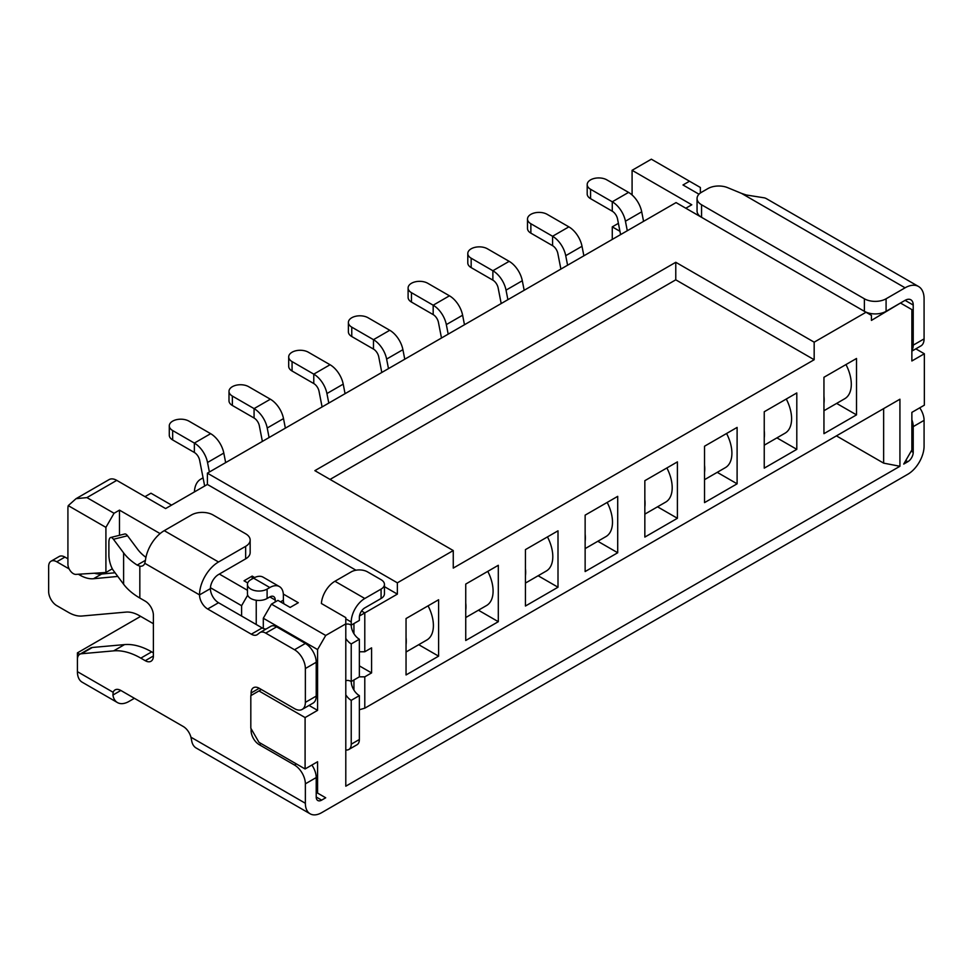 <?xml version="1.0" encoding="UTF-8"?>
<svg xmlns="http://www.w3.org/2000/svg" width="973" height="973" viewBox="0 0 973 973"><rect width="100%" height="100%" fill="white"/><g stroke="black" fill="none" stroke-linecap="round" stroke-linejoin="round"><path stroke-width="1.46" d="M204.671 486.014L199.635 460.241A7.675 4.427 -120 0 0 194.369 452.481L172.659 439.942L172.659 430.54A11.518 6.653 180 0 1 169.29 425.846A11.518 6.653 180 0 1 172.659 421.139A11.518 6.653 180 0 1 188.944 421.139L210.654 433.678L194.369 443.08A19.192 11.08 60 0 1 207.529 462.479L209.39 472.014M527.5 219.034L527.5 228.436A11.518 6.653 0 0 0 530.869 233.143L530.869 223.741A11.518 6.653 180 0 1 527.5 219.034A11.518 6.653 180 0 1 530.869 214.34A11.518 6.653 180 0 1 547.154 214.34L568.864 226.867L552.579 236.269A19.192 11.08 60 0 1 565.727 255.68L567.587 265.203M501.192 303.54L498.14 287.899A7.675 4.427 -120 0 0 492.873 280.139L471.163 267.611L471.163 258.21A11.518 6.653 180 0 1 467.794 253.503A11.518 6.653 180 0 1 471.163 248.808A11.518 6.653 180 0 1 487.449 248.808L509.159 261.336L492.873 270.737A19.192 11.08 60 0 1 506.033 290.149L507.894 299.672M441.487 338.008L438.434 322.367A7.675 4.427 -120 0 0 433.18 314.607L411.47 302.068L411.47 292.678A11.518 6.653 180 0 1 408.101 287.972A11.518 6.653 180 0 1 411.47 283.277A11.518 6.653 180 0 1 427.755 283.277L449.453 295.804L433.18 305.206A19.192 11.08 60 0 1 446.327 324.605L448.188 334.14M381.793 372.477L378.74 356.836A7.675 4.427 -120 0 0 373.474 349.076L351.764 336.536L351.764 327.147A11.518 6.653 180 0 1 348.395 322.44A11.518 6.653 180 0 1 351.764 317.745A11.518 6.653 180 0 1 368.049 317.745L389.759 330.273L373.474 339.674A19.192 11.08 60 0 1 386.622 359.073L388.482 368.609M288.689 356.909L288.689 366.31A11.518 6.653 0 0 0 292.07 371.005L292.07 361.603A11.518 6.653 180 0 1 288.689 356.909A11.518 6.653 180 0 1 292.07 352.214A11.518 6.653 180 0 1 308.344 352.214L330.054 364.741L313.78 374.143A19.192 11.08 60 0 1 326.928 393.542L328.789 403.077M262.382 441.414L259.329 425.773A7.675 4.427 -120 0 0 254.075 418.013L232.365 405.473L232.365 396.072A11.518 6.653 180 0 1 228.996 391.377A11.518 6.653 180 0 1 232.365 386.682A11.518 6.653 180 0 1 248.65 386.682L270.36 399.21L254.075 408.611A19.192 11.08 60 0 1 267.222 428.011L269.083 437.546M465.739 617.539L486.573 605.51A31.464 18.171 -120 0 0 493.092 591.098A31.464 18.171 -120 0 0 487.777 571.358M465.739 603.065A31.464 18.171 60 0 1 465.958 606.775A31.464 18.171 60 0 1 465.739 610.229M525.444 583.07L546.279 571.042A31.464 18.171 -120 0 0 552.798 556.641A31.464 18.171 -120 0 0 547.471 536.889M525.444 568.597A31.464 18.171 60 0 1 525.663 572.306A31.464 18.171 60 0 1 525.444 575.761M585.138 548.602L605.972 536.573A31.464 18.171 -120 0 0 612.491 522.173A31.464 18.171 -120 0 0 607.176 502.421M585.138 534.128A31.464 18.171 60 0 1 585.357 537.838A31.464 18.171 60 0 1 585.138 541.292M644.844 514.133L665.678 502.104A31.464 18.171 -120 0 0 672.197 487.704A31.464 18.171 -120 0 0 666.882 467.964M644.844 499.66A31.464 18.171 60 0 1 645.063 503.369A31.464 18.171 60 0 1 644.844 506.824M704.537 479.665L725.384 467.636A31.464 18.171 -120 0 0 731.903 453.236A31.464 18.171 -120 0 0 726.576 433.496M704.537 465.191A31.464 18.171 60 0 1 704.756 468.901A31.464 18.171 60 0 1 704.537 472.355M764.243 445.196L785.077 433.167A31.464 18.171 -120 0 0 791.596 418.767A31.464 18.171 -120 0 0 786.281 399.027M764.243 430.723A31.464 18.171 60 0 1 764.462 434.432A31.464 18.171 60 0 1 764.243 437.886M620.592 234.602L617.539 218.961A7.675 4.427 -120 0 0 612.272 211.202L590.575 198.674L590.575 189.273A11.518 6.653 180 0 1 587.193 184.566A11.518 6.653 180 0 1 590.575 179.871A11.518 6.653 180 0 1 606.848 179.871L628.558 192.399L612.272 201.8A19.192 11.08 60 0 1 625.432 221.212L627.293 230.735M823.949 410.728L844.783 398.699A31.464 18.171 -120 0 0 851.302 384.299A31.464 18.171 -120 0 0 845.975 364.559M823.949 396.254A31.464 18.171 60 0 1 824.167 399.964A31.464 18.171 60 0 1 823.949 403.418M406.045 652.007L426.879 639.979A31.464 18.171 -120 0 0 433.399 625.566A31.464 18.171 -120 0 0 428.071 605.826M406.045 637.534A31.464 18.171 60 0 1 406.252 641.243A31.464 18.171 60 0 1 406.045 644.698M194.405 491.949A30.698 17.721 60 0 1 200.73 479.166A30.698 17.721 60 0 1 203.126 478.157M438.604 656.155L406.045 674.958L406.045 618.548L438.604 599.757L438.604 656.155L418.731 644.685M116.76 480.37L86.913 497.604L76.052 498.675L109.085 479.604A15.349 8.866 -120 0 1 116.76 480.37L165.605 508.563L207.395 484.445L207.395 473.158L397.361 582.827L453.26 550.56L314.863 470.652L675.773 262.284L814.17 342.18L866.006 312.26L871.431 315.386L871.431 320.409L900.475 303.017M901.01 303.333L911.871 309.596L911.871 360.983L924.35 353.771L915.824 348.857M632.085 194.977L632.085 170.311L651.351 159.195L689.504 181.221L682.997 184.979L698.991 194.211M632.085 170.311L691.791 204.78L685.819 208.222M866.006 312.26L676.053 202.591L207.395 473.158M171.576 505.121L150.961 493.214L144.989 496.656M311.871 765.046A15.349 8.866 -120 0 1 316.213 777.573L316.213 797.009A7.675 4.427 120 0 0 317.806 800.511A7.675 4.427 120 0 0 321.649 800.134L325.712 797.787L317.575 793.092L317.575 761.75L305.096 768.962L305.096 717.563L317.575 710.363L317.575 649.575L325.712 635.466L345.792 623.875L345.792 786.196L899.928 466.274L899.928 399.21L364.79 708.174L359.365 709.731M924.35 353.771L924.35 405.169L911.871 412.37L911.871 449.976L903.722 464.072L907.797 461.725A7.675 4.427 120 0 0 913.221 452.323L913.221 426.624L924.082 420.36L924.082 446.06A23.024 13.294 -60 0 1 907.797 474.265L321.649 812.674A23.024 13.294 -60 0 1 310.132 813.805A23.024 13.294 -60 0 1 305.364 803.272L305.364 783.837A15.349 8.866 60 0 0 294.503 765.046L259.232 744.673A11.518 6.653 -120 0 1 251.095 730.577L251.095 728.692M814.17 342.18L814.17 359.73L453.26 568.098L453.26 550.56M397.361 582.827L397.361 594.114L364.79 612.917L364.79 651.764L371.577 647.848L371.577 672.915L364.79 676.831L364.79 708.174M465.739 640.489L465.739 584.08L498.31 565.289L498.31 621.686L465.739 640.489M525.444 606.021L525.444 549.611L558.003 530.82L558.003 587.218L525.444 606.021M585.138 571.552L585.138 515.143L617.709 496.352L617.709 552.749L585.138 571.552M644.844 537.084L644.844 480.686L677.403 461.883L677.403 518.281L644.844 537.084M704.537 502.615L704.537 446.218L737.108 427.415L737.108 483.812L704.537 502.615M764.243 468.147L764.243 411.749L796.802 392.946L796.802 449.344L764.243 468.147M823.949 433.678L823.949 377.281L856.508 358.478L856.508 414.875L823.949 433.678M619.947 231.294L612.272 226.867L618.39 223.34M689.504 181.221L700.365 187.485L700.365 193.019M612.272 239.407L612.272 226.867M140.647 616.359L77.414 652.871L79.822 654.257M325.712 797.787L317.575 793.092M836.427 435.88L883.642 463.136L899.928 466.274M364.79 676.831L359.365 676.831L359.365 639.237A11.518 6.653 60 0 1 353.941 633.703L353.941 623.559M348.845 749.478L356.982 744.771A11.518 6.653 -120 0 0 359.365 739.504L351.229 744.199A11.518 6.653 60 0 1 348.845 749.478A11.518 6.653 60 0 1 345.792 749.928M351.229 744.199L351.229 700.341L359.365 695.634L359.365 739.504M359.365 695.634A11.518 6.653 60 0 1 353.941 690.112L353.941 679.969M836.634 403.406L856.508 414.875M371.577 672.915L359.365 665.873M359.365 651.764L364.79 651.764M361.53 611.032L364.79 612.917L359.475 615.982M345.792 623.875L345.792 617.612L321.394 603.503A19.192 11.08 120 0 1 334.943 581.258L351.229 571.869A11.518 6.653 180 0 1 367.502 571.869L381.075 579.701A11.518 6.653 180 0 1 384.444 584.396L384.444 593.798A11.518 6.653 0 0 1 381.075 598.492L364.79 607.894A7.675 4.427 120 0 0 359.365 617.296L359.365 620.433L351.229 625.128A11.518 6.653 -120 0 0 353.941 633.703M397.361 594.114L384.444 586.658M355.96 570.214L207.395 484.445M86.913 497.604L114.048 513.27L119.472 510.132L160.095 533.593M219.339 574.058L247.446 590.283M247.726 582.924L244.028 580.796L252.177 576.089L254.658 577.536M283.338 594.077L298.31 602.725L290.161 607.432L277.95 600.377L271.443 604.136L325.712 635.466M76.052 498.675L68.256 505.632L105.911 527.366L105.911 572.489L75.979 574.386A7.675 4.427 60 0 1 67.915 564.255L67.915 508.563A15.349 8.866 60 0 1 68.256 505.632M115.057 572.756L101.642 574.034A38.373 22.16 60 0 1 94.417 573.219M78.351 574.228L79.859 575.104A38.373 22.16 -120 0 0 93.505 578.728L117.794 576.43M69.132 568.913L56.787 561.786L64.936 557.079L67.915 558.806M64.936 557.079A11.518 6.653 -120 0 0 59.171 556.507L51.034 561.214A11.518 6.653 60 0 1 56.787 561.786M345.792 624.386A11.518 6.653 -120 0 1 348.298 624.07A11.518 6.653 -120 0 1 351.229 625.128L351.229 622.002A19.192 11.08 -60 0 1 364.79 598.492L381.075 589.103A11.518 6.653 180 0 0 384.444 584.396M359.365 676.831L351.229 681.538A11.518 6.653 -120 0 0 353.941 690.112M345.792 638.41A11.518 6.653 -120 0 0 351.229 643.931L351.229 681.538A11.518 6.653 -120 0 0 345.792 680.796M345.792 694.807A11.518 6.653 -120 0 0 351.229 700.341M351.229 643.931L359.365 639.237M257.115 600.353A11.518 6.653 -120 0 1 256.58 600.742A11.518 6.653 -120 0 1 256.24 600.913L256.24 624.508M275.237 601.946L275.237 600.061A7.675 4.427 120 0 0 273.656 596.546A7.675 4.427 120 0 0 269.813 596.936L267.101 598.492L267.101 589.103A11.518 6.653 180 0 1 254.549 590.538A11.518 6.653 180 0 1 247.446 584.396A11.518 6.653 180 0 1 250.815 579.701L253.527 578.132L269.813 587.534A19.192 11.08 -60 0 1 279.409 586.585A19.192 11.08 -60 0 1 283.386 595.367L283.386 600.171A11.518 6.653 60 0 0 283.909 603.819M256.24 600.913L256.24 600.256M210.423 587.704L241.596 605.705L247.689 595.148M241.596 605.705L241.596 616.043M105.911 572.489L112.321 568.791M105.911 527.366L114.048 513.27M119.472 535.308L119.472 510.132M247.446 584.396L247.446 593.798A11.518 6.653 0 0 0 254.549 599.94A11.518 6.653 0 0 0 267.101 598.492M267.101 589.103L269.813 587.534M279.409 586.585L263.124 577.184A19.192 11.08 120 0 0 253.527 578.132M252.177 578.911L252.177 576.089M153.393 623.717L139.553 615.739A38.373 22.16 -120 0 0 125.991 612.102L82.024 616.018A38.373 22.16 60 0 1 68.463 612.394L56.787 605.656A11.518 6.653 60 0 1 48.65 591.548L48.65 566.481A11.518 6.653 60 0 1 51.034 561.214M302.189 709.402L313.038 703.126A15.349 8.866 -120 0 0 316.213 696.109L305.364 702.372A15.349 8.866 60 0 1 302.189 709.402A15.349 8.866 60 0 1 294.503 708.636L259.232 688.276A11.518 6.653 -120 0 0 253.479 687.704A11.518 6.653 -120 0 0 251.095 692.971L251.095 695.476M266.079 629.032A11.518 6.653 60 0 1 262.175 627.926L251.314 634.189A11.518 6.653 -120 0 0 257.079 634.761A11.518 6.653 -120 0 0 257.553 634.432L259.499 632.876A11.518 6.653 60 0 1 259.986 632.547L270.835 626.284A11.518 6.653 -120 0 1 276.6 626.855L305.364 643.457A15.349 8.866 -120 0 1 316.213 662.26L316.213 696.109M251.314 634.189L207.675 609.001L218.524 602.725L262.175 627.926M218.524 602.725A11.518 6.653 60 0 1 210.387 588.629A11.518 6.653 120 0 1 218.524 574.532L245.658 558.855A15.349 8.866 0 0 0 250.158 552.591L250.158 540.064A15.349 8.866 180 0 1 245.658 546.327L218.524 561.993A26.867 15.507 -60 0 0 199.526 594.892A11.518 6.653 -120 0 0 207.675 609.001M110.667 537.497A11.518 3.722 76 0 1 113.452 539.273L127.548 535.758A11.518 3.722 -104 0 0 124.763 533.995L110.667 537.497A11.518 3.722 76 0 0 108.891 542.569L108.891 555.096A11.518 3.722 76 0 0 113.452 570.604L123.607 584.226A76.758 44.308 0 0 0 139.832 598.03L145.257 601.156A11.518 6.653 -120 0 1 153.393 615.264L153.393 655.997A11.518 6.653 -120 0 1 151.01 661.263A11.518 6.653 -120 0 1 145.257 660.703L140.817 658.137L151.666 651.861L153.393 652.859M151.666 651.861A76.758 44.32 -120 0 0 124.52 644.6L92.338 647.483A11.518 6.653 -120 0 0 90.659 648.006L79.798 654.27A11.518 6.653 60 0 1 81.489 653.747L113.659 650.864A76.758 44.32 60 0 1 140.817 658.137M305.096 717.563L258.964 690.939L250.815 695.634L250.815 728.218L258.964 742.326L305.096 768.962M258.964 690.939L261.396 689.529M317.575 710.363L309.049 705.437M317.575 649.575L263.306 618.244L263.306 628.485M271.443 604.136L263.306 618.244M134.408 698.298L128.971 701.436A23.024 13.294 -60 0 1 117.465 702.579A23.024 13.294 -60 0 1 112.917 695.038L120.834 690.465A11.518 6.653 -120 0 0 115.082 689.893A11.518 6.653 -120 0 0 113.16 692.302L112.917 695.038M120.834 690.465L183.252 726.503A11.518 6.653 -120 0 1 190.927 737.193L191.62 740.465A23.024 13.294 120 0 0 196.157 748.006L310.132 813.805M305.364 702.372L305.364 668.536A15.349 8.866 60 0 0 294.503 649.733L265.738 633.119A11.518 6.653 60 0 0 259.986 632.547M137.181 565.082L139.832 566.152A11.518 6.653 -120 0 0 142.873 565.702A11.518 6.653 -120 0 0 144.795 563.294L145.451 560.314L137.181 565.082A76.758 44.308 180 0 1 123.607 552.895L113.452 539.273M117.465 702.579L82.182 682.207A23.024 13.294 120 0 1 77.414 671.662L77.414 659.548A11.518 6.653 60 0 1 79.798 654.27M905.085 287.813L886.087 298.784A15.349 8.866 180 0 1 864.377 298.784L701.557 204.78A15.349 8.866 180 0 1 697.057 198.516A15.349 8.866 180 0 1 701.557 192.24L707.87 188.604A15.349 8.866 180 0 1 727.646 187.655L741.523 193.384L905.085 287.813A26.867 15.507 -60 0 1 918.512 286.488A26.867 15.507 -60 0 1 924.082 298.784L924.082 338.896L913.221 345.16L913.221 305.048A11.518 6.653 120 0 0 910.837 299.781A11.518 6.653 120 0 0 905.085 300.353L886.087 311.324A15.349 8.866 0 0 1 864.438 311.348M697.057 198.516L697.057 211.044A15.349 8.866 0 0 0 701.509 217.283M913.221 345.16A15.349 8.866 60 0 1 911.871 350.438M911.871 351.131L920.896 345.926A15.349 8.866 -120 0 0 924.082 338.896M924.082 420.36A15.349 8.866 -120 0 0 919.74 407.833M911.871 419.777A15.349 8.866 60 0 1 913.221 426.624M741.523 193.384L746.279 194.989L764.401 197.86A26.867 15.507 120 0 1 766.554 198.747L918.512 286.488M77.414 652.871L77.414 665.398M127.548 535.758L137.704 549.38A61.408 35.454 0 0 0 145.938 557.347M145.451 560.314A26.867 15.507 120 0 1 164.255 530.662L191.389 514.997A15.349 8.866 180 0 1 213.099 514.997L245.658 533.788A15.349 8.866 180 0 1 250.158 540.064M883.642 408.611L883.642 463.136M643.567 221.333L641.706 211.81A19.192 11.08 -120 0 0 628.558 192.399M590.575 189.273L612.272 201.8L612.272 211.202M587.193 184.566L587.193 193.968A11.518 6.653 0 0 0 590.575 198.674M796.802 449.344L776.928 437.874M737.108 483.812L717.235 472.343M677.403 518.281L657.529 506.811M617.709 552.749L597.836 541.28M558.003 587.218L538.13 575.748M498.31 621.686L478.436 610.217M270.36 399.21A19.192 11.08 -120 0 1 283.508 418.609L285.369 428.144M232.365 396.072L254.075 408.611L254.075 418.013M228.996 391.377L228.996 400.779A11.518 6.653 0 0 0 232.365 405.473M322.087 406.945L319.035 391.304A7.675 4.427 -120 0 0 313.78 383.544L292.07 371.005M345.062 393.676L343.214 384.14A19.192 11.08 -120 0 0 330.054 364.741M292.07 361.603L313.78 374.143L313.78 383.544M351.764 327.147L373.474 339.674L373.474 349.076M348.395 322.44L348.395 331.842A11.518 6.653 0 0 0 351.764 336.536M404.768 359.207L402.907 349.684A19.192 11.08 -120 0 0 389.759 330.273M411.47 292.678L433.18 305.206L433.18 314.607M408.101 287.972L408.101 297.373A11.518 6.653 0 0 0 411.47 302.068M464.474 324.739L462.613 315.216A19.192 11.08 -120 0 0 449.453 295.804M509.159 261.336A19.192 11.08 -120 0 1 522.306 280.747L524.167 290.27M471.163 258.21L492.873 270.737L492.873 280.139M467.794 253.503L467.794 262.905A11.518 6.653 0 0 0 471.163 267.611M530.869 223.741L552.579 236.269L552.579 245.67L530.869 233.143M583.873 255.802L582.012 246.278A19.192 11.08 -120 0 0 568.864 226.867M560.886 269.071L557.833 253.43A7.675 4.427 -120 0 0 552.579 245.67M330.054 479.421L675.773 279.823L814.17 359.73M675.773 279.823L675.773 262.284M225.663 462.613L223.802 453.077A19.192 11.08 -120 0 0 210.654 433.678M172.659 430.54L194.369 443.08L194.369 452.481M169.29 425.846L169.29 435.247A11.518 6.653 0 0 0 172.659 439.942M321.649 800.134L316.213 797.009M907.797 461.725L905.766 460.545M79.859 575.104L81.732 574.021M93.505 578.728L101.642 574.034M381.075 598.492L381.075 589.103M334.943 581.258L364.79 598.492M345.792 618.864L351.229 622.002M275.237 600.061L269.813 596.936M280.492 601.837L283.386 600.171M259.232 688.276L251.095 692.971M251.898 730.103L251.095 730.577M316.213 777.573L305.364 783.837M296.412 763.951L294.503 765.046M261.129 743.579L259.232 744.673M210.387 588.629L199.526 594.892L144.795 563.294M139.832 566.152L139.832 598.03M77.414 671.662L113.16 692.302M190.927 737.193L305.364 803.272M913.221 452.323L911.19 451.144M913.221 305.048L905.085 300.353M864.377 298.784L864.377 311.311M886.087 298.784L886.087 311.324M701.557 204.78L701.557 217.32M123.607 552.895L123.607 584.226M145.257 660.703L153.393 655.997M113.659 650.864L124.52 644.6M81.489 653.747L92.338 647.483M276.6 626.855L265.738 633.119M245.658 546.327L245.658 558.855M164.255 530.662L218.524 561.993M316.213 662.26L305.364 668.536M305.364 643.457L294.503 649.733M641.706 211.81L625.432 221.212M283.508 418.609L267.222 428.011M343.214 384.14L326.928 393.542M402.907 349.684L386.622 359.073M462.613 315.216L446.327 324.605M522.306 280.747L506.033 290.149M582.012 246.278L565.727 255.68M223.802 453.077L207.529 462.479M200.73 479.166L203.065 477.816"/></g></svg>
